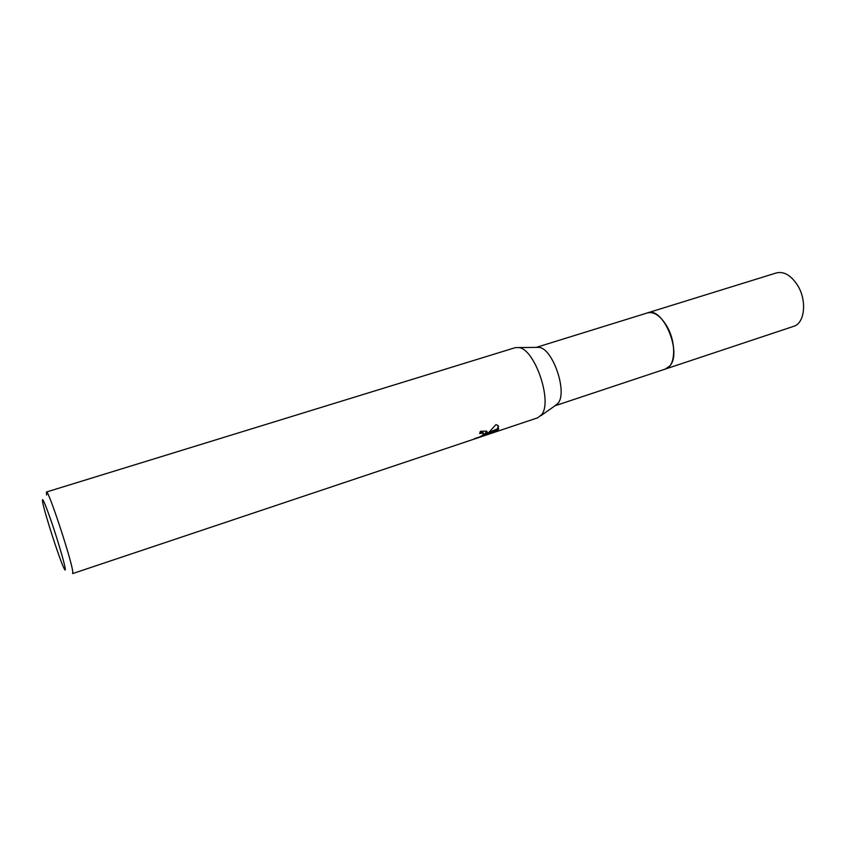 <?xml version="1.0" encoding="UTF-8"?>
<svg xmlns="http://www.w3.org/2000/svg" width="846" height="846" viewBox="0 0 846 846"><rect width="100%" height="100%" fill="white"/><g stroke="black" fill="none" stroke-linecap="round" stroke-linejoin="round"><path stroke-width="1.27" d="M647.148 312.999L647.56 312.861C663 306.178 682.606 353.057 669.641 366.107L665.168 369.099M647.264 312.967C662.651 305.596 682.743 352.909 669.651 366.117L665.294 369.057M536.311 347.389L539.061 347.357C552.798 348.467 567.687 392.015 558.117 403.161L555.061 405.731M46.477 492.002L515.182 347.685L518.778 347.547C534.788 348.838 552.787 401.543 541.641 414.656L537.718 417.797L72.693 573.567L72.724 571.441C71.402 559.386 47.958 488.554 46.477 492.002L46.572 494.995M488.829 432.38L497.215 428.943L497.744 430.032L483.944 435.563L494.466 432.042L474.416 438.672C479.048 437.498 482.199 435.933 483.859 433.977L481.977 433.078L479.671 433.564L480.359 431.323L486.609 431.111L487.381 432.803L485.541 434.643L488.956 432.274L495.968 424.597L497.744 425.379L498.632 429.038L497.734 430.032M65.163 568.163C65.586 570.902 65.057 570.627 63.566 567.349C58.734 556.943 44.817 513.649 42.681 502.376L42.564 501.773C41.75 495.788 44.743 502.556 51.543 522.056C57.761 540.266 64.233 562.23 65.163 568.163M480.137 432.169L482.865 432.158L483.299 433.057M486.947 431.333L485.022 433.543L485.541 434.643M483.732 434.336L485.149 433.797M497.215 428.943L498.558 426.098M483.5 434.643L483.944 435.563M665.591 368.972L793.58 326.366C804.705 323.415 807.221 300.88 797.725 285.567C791.179 275.384 784.073 271.164 776.406 272.92L647.56 312.861C654.328 311.413 660.906 316.118 667.293 326.979C676.578 343.307 675.415 366.498 665.591 368.972L555.018 405.763M557.313 404.145L540.71 415.809M483.394 433.258L482.865 432.158M539.061 347.357L518.778 347.547M647.55 312.883L536.258 347.389"/></g></svg>
